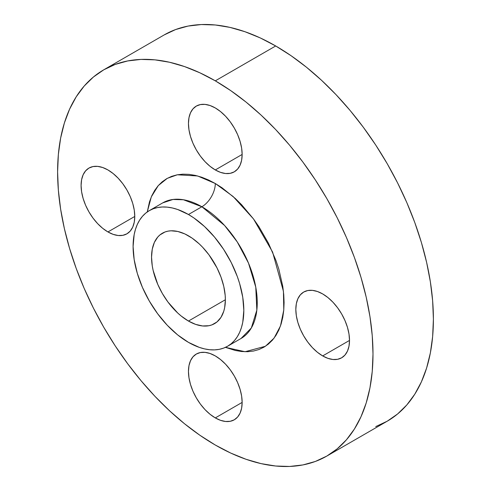 <?xml version="1.0" encoding="UTF-8"?>
<svg xmlns="http://www.w3.org/2000/svg" width="491" height="491" viewBox="0 0 491 491"><rect width="100%" height="100%" fill="white"/><g stroke="black" fill="none" stroke-linecap="round" stroke-linejoin="round"><path stroke-width="0.74" d="M215.304 169.947A37.96 21.917 60 0 1 190.502 136.498A37.96 21.917 60 0 1 196.32 106.081A37.96 21.917 60 0 1 215.304 107.959L210.068 105.528L205.029 104.387L200.389 104.571L196.32 106.081L192.981 108.849L190.502 112.777L188.974 117.705L188.458 123.456L188.974 129.802L190.502 136.498L192.981 143.286L196.32 149.915L200.389 156.113L205.029 161.656L210.068 166.332L215.304 169.947L220.539 172.378L225.572 173.519L230.218 173.335L234.281 171.832L237.619 169.057L240.099 165.129L241.627 160.201L242.143 154.45L215.304 169.947L242.143 154.45L241.627 148.104L240.099 141.408L237.619 134.62L234.281 127.998L230.218 121.793L225.572 116.25L220.539 111.58L215.304 107.959A37.96 21.917 60 0 1 240.099 141.408A37.96 21.917 60 0 1 234.281 171.832A37.96 21.917 60 0 1 215.304 169.947M107.934 231.942A37.96 21.917 60 0 1 83.132 198.487A37.96 21.917 60 0 1 88.951 168.069A37.96 21.917 60 0 1 107.934 169.947L102.693 167.523L97.66 166.375L93.02 166.566L88.951 168.069L85.612 170.837L83.132 174.765L81.604 179.7L81.089 185.445L81.604 191.791L83.132 198.487L85.612 205.281L88.951 211.903L93.02 218.108L97.66 223.65L102.693 228.321L107.934 231.942L113.169 234.367L118.202 235.514L122.842 235.324L126.911 233.82L130.25 231.052L132.73 227.124L134.258 222.19L134.773 216.445L107.934 231.942L134.773 216.445L134.258 210.099L132.73 203.403L130.25 196.609L126.911 189.986L122.842 183.781L118.202 178.239L113.169 173.569L107.934 169.947A37.96 21.917 60 0 1 132.73 203.403A37.96 21.917 60 0 1 126.911 233.82A37.96 21.917 60 0 1 107.934 231.942M215.304 417.909A37.96 21.917 60 0 1 190.502 384.459A37.96 21.917 60 0 1 196.32 354.042A37.96 21.917 60 0 1 215.304 355.92L210.068 353.495L205.029 352.348L200.389 352.532L196.32 354.042L192.981 356.81L190.502 360.738L188.974 365.672L188.458 371.417L188.974 377.763L190.502 384.459L192.981 391.253L196.32 397.876L200.389 404.081L205.029 409.623L210.068 414.294L215.304 417.909L220.539 420.339L225.572 421.481L230.218 421.296L234.281 419.793L237.619 417.025L240.099 413.097L241.627 408.162L242.143 402.411L215.304 417.909L242.143 402.411L241.627 396.071L240.099 389.375L237.619 382.581L234.281 375.959L230.218 369.754L225.572 364.212L220.539 359.541L215.304 355.92A37.96 21.917 60 0 1 240.099 389.375A37.96 21.917 60 0 1 234.281 419.793A37.96 21.917 60 0 1 215.304 417.909M322.673 355.92A37.96 21.917 60 0 1 297.871 322.47A37.96 21.917 60 0 1 303.69 292.047A37.96 21.917 60 0 1 322.673 293.931L317.438 291.501L312.399 290.359L307.759 290.543L303.69 292.047L300.351 294.821L297.871 298.743L296.343 303.677L295.827 309.428L296.343 315.774L297.871 322.47L300.351 329.258L303.69 335.881L307.759 342.086L312.399 347.628L317.438 352.299L322.673 355.92L327.908 358.35L332.947 359.492L337.587 359.308L341.656 357.798L344.989 355.03L347.475 351.102L348.997 346.173L349.512 340.423L322.673 355.92L349.512 340.423L348.997 334.076L347.475 327.38L344.989 320.592L341.656 313.964L337.587 307.765L332.947 302.217L327.908 297.546L322.673 293.931A37.96 21.917 60 0 1 347.475 327.38A37.96 21.917 60 0 1 341.65 357.798A37.96 21.917 60 0 1 322.673 355.92M162.736 202.875A78.296 45.203 -120 0 1 201.881 206.754L224.608 225.516L237.233 241.897L248.495 263.108L255.768 287.149L256.836 310.14L251.337 327.976L241.026 338.489A78.296 45.203 -120 0 0 253.031 275.752A78.296 45.203 -120 0 0 201.881 206.754A18.983 10.962 120 0 0 215.304 183.511L233.108 196.498L253.516 218.955L272.603 252.079L283.436 291.347L283.78 309.968L280.496 325.895L274.082 338.121L265.404 346.278L245.077 351.722L225.455 347.352L235.269 350.47L241.627 351.513L247.728 351.703L253.516 351.04L258.941 349.524L263.937 347.18L268.473 344.019L272.493 340.079L275.967 335.396L278.851 330.02L281.122 323.992L282.767 317.376L283.755 310.238L284.086 302.646L283.755 294.668L282.767 286.388L278.851 269.228L275.967 260.518L268.473 243.248L258.941 226.732L253.516 218.955L241.627 204.753L235.269 198.456L222.042 187.783L215.304 183.511L208.558 180.001L201.881 177.288L195.332 175.404L188.98 174.36L182.879 174.17L177.085 174.833L171.666 176.343L166.664 178.693L162.128 181.848L158.108 185.788L154.64 190.471L151.756 195.848L149.479 201.875L147.269 211.934L151.308 196.866L158.274 185.604L167.259 178.356L177.319 174.79L197.603 175.962L215.304 183.511A18.983 10.962 -60 0 1 201.881 206.754L183.425 199.757L172.998 199.469L162.736 202.875L149.313 210.627A78.296 45.203 60 0 1 188.458 214.506A78.296 45.203 60 0 1 239.608 283.497A78.296 45.203 60 0 1 227.609 346.235A78.296 45.203 60 0 1 188.458 342.362A78.296 45.203 60 0 1 137.308 273.364A78.296 45.203 60 0 1 149.313 210.627L153.339 208.736L157.703 207.521L162.361 206.987L167.271 207.141L172.39 207.975L177.656 209.497L188.458 214.506L201.881 206.754L188.458 214.506L193.884 217.943L204.532 226.535L214.555 237.122L223.583 249.293L231.255 262.587L237.288 276.488L239.608 283.497L242.757 297.307L243.824 310.398L242.757 322.256L241.437 327.577L239.608 332.425L237.288 336.758L234.489 340.527L231.255 343.694L227.609 346.235L223.583 348.125L219.219 349.347L214.555 349.88L209.645 349.727L204.532 348.886L199.26 347.37L188.458 342.362L177.656 334.899L167.271 325.263L157.703 313.829L149.313 301.032L142.427 287.37L137.308 273.364L134.16 259.555L133.098 246.47L134.16 234.612L135.479 229.285L137.308 224.436L139.634 220.109L142.427 216.341L145.661 213.168L149.313 210.627M188.458 321.053A52.199 30.135 60 0 1 154.358 275.052A52.199 30.135 60 0 1 162.361 233.231A52.199 30.135 60 0 1 188.458 235.815A52.199 30.135 60 0 1 222.558 281.809A52.199 30.135 60 0 1 214.555 323.637A52.199 30.135 60 0 1 188.458 321.053L225.369 299.743L188.458 321.053L195.657 324.391L202.587 325.963L208.963 325.705L211.873 324.895L216.991 321.943L221.011 317.315L223.779 311.196L224.657 307.648L225.369 299.743L225.191 295.459L223.779 286.449L221.011 277.133L216.991 267.865L208.963 254.835L202.587 247.212L199.174 243.837L192.079 238.104L184.843 233.931L177.748 231.464L171.058 230.801L167.953 231.157L165.044 231.967L159.931 234.925L157.771 237.036L154.358 242.437L152.259 249.219L151.553 257.124L152.259 265.846L153.143 270.412L157.771 284.393L162.361 293.501L167.953 302.033L177.748 313.031L181.259 316.075L188.458 321.053M275.697 45.97L215.304 80.837A223.024 128.765 60 0 1 360.995 277.366A223.024 128.765 60 0 1 326.81 456.078A223.024 128.765 60 0 1 215.304 445.03A223.024 128.765 60 0 1 69.605 248.501A223.024 128.765 60 0 1 103.791 69.79A223.024 128.765 60 0 1 215.304 80.837L275.697 45.97A223.024 128.765 -120 0 0 164.19 34.922L175.655 29.54L188.084 26.072L201.359 24.55L215.346 24.986L229.917 27.379L244.929 31.706L260.242 37.917L275.697 45.97L291.157 55.771L306.464 67.23L321.476 80.236L336.047 94.671L350.04 110.389L363.309 127.243L375.744 145.06L387.209 163.681L397.6 182.922L406.824 202.599L414.778 222.521L421.395 242.499L426.605 262.335L430.368 281.84L432.639 300.823L433.4 319.113L432.639 336.525L430.368 352.888L426.605 368.054L421.395 381.869L414.778 394.199L406.824 404.934L397.6 413.968L387.209 421.21A223.024 128.765 -120 0 0 421.395 242.499A223.024 128.765 -120 0 0 275.697 45.97M326.816 456.078L315.345 461.46L302.916 464.928L289.641 466.45L275.654 466.014L261.083 463.621L246.071 459.294L230.758 453.083L215.304 445.03L199.843 435.229L184.536 423.77L169.524 410.764L154.953 396.329L140.96 380.611L127.691 363.757L115.256 345.94L103.791 327.319L93.4 308.078L84.176 288.401L76.222 268.479L69.605 248.501L64.395 228.665L60.632 209.16L58.361 190.177L57.6 171.887L58.361 154.475L60.632 138.112L64.395 122.946L69.605 109.131L76.222 96.801L84.176 86.066L93.4 77.032L103.791 69.79L115.256 64.413L127.691 60.945L140.96 59.417L154.953 59.853L169.524 62.247L184.536 66.573L199.843 72.791L215.304 80.837L230.758 90.639L246.071 102.097L261.083 115.109L275.654 129.538L289.641 145.256L302.916 162.11L315.345 179.933L326.816 198.554L337.207 217.795L346.425 237.472L354.379 257.388L360.995 277.366L366.212 297.202L369.975 316.707L372.246 335.697L373 353.98L372.246 371.392L369.975 387.761L366.212 402.921L360.995 416.736L354.379 429.073L346.425 439.807L337.207 448.835L326.816 456.078L387.209 421.21L375.744 426.587M241.026 338.489L227.609 346.235M164.19 34.922L103.791 69.79"/></g></svg>
